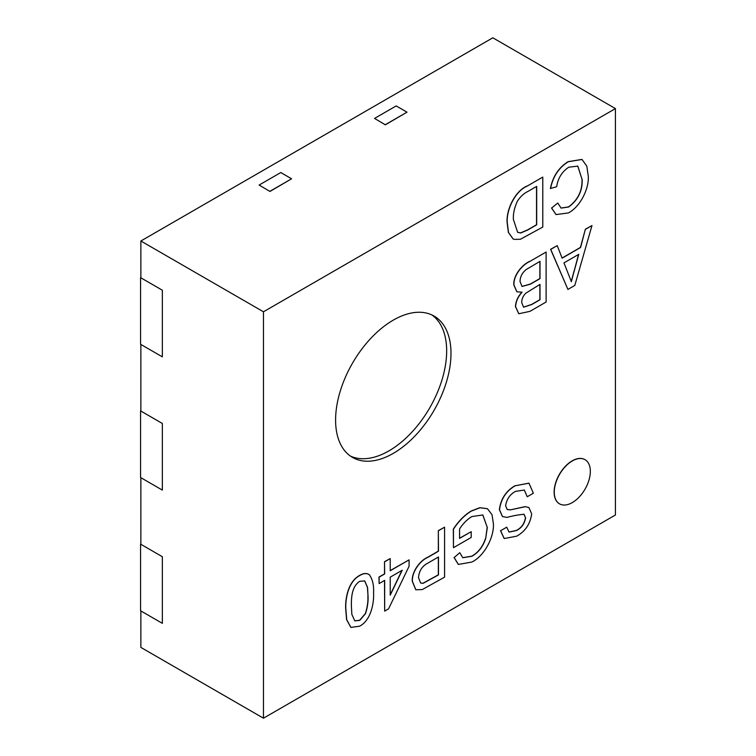 <?xml version="1.0" encoding="UTF-8"?>
<svg xmlns="http://www.w3.org/2000/svg" width="756" height="756" viewBox="0 0 756 756"><rect width="100%" height="100%" fill="white"/><g stroke="black" fill="none" stroke-linecap="round" stroke-linejoin="round"><path stroke-width="1.13" d="M140.569 344.273L162.351 356.841L162.351 290.219L140.569 277.641L140.569 344.273M140.569 477.518L162.351 490.096L162.351 423.473L140.569 410.895L140.569 477.518M527.282 186.033L542.78 177.093L542.78 227.055L520.345 239.293L514.052 239.35L513.05 238.868L508.514 232.498L507.276 222.84C506.18 210.234 514.921 191.287 527.282 186.033L542.78 177.093M536.684 186.382L527.764 191.523C523.889 193.385 520.487 196.522 517.539 200.964C514.458 207.446 513.069 213.598 513.381 219.429L517.633 232.328L520.761 232.98L527.905 229.881L536.684 224.815L536.684 186.382M512.974 238.83L508.372 232.413L507.134 222.755C506.038 210.149 514.779 191.202 527.14 185.957M517.567 232.281L520.61 232.895L527.764 229.796L536.533 224.73L536.533 186.458M140.569 610.772L162.351 623.341L162.351 556.718L140.569 544.14L140.569 610.772M393.29 453.364A81.601 47.108 120 0 0 446.598 381.459A81.601 47.108 120 0 0 434.086 316.074A81.601 47.108 120 0 0 393.29 320.119A81.601 47.108 120 0 0 339.983 392.024A81.601 47.108 120 0 0 352.494 457.408A81.601 47.108 120 0 0 393.29 453.364M350.387 456.057A81.601 47.108 120 0 0 388.962 450.869A81.601 47.108 120 0 0 441.665 380.939A81.601 47.108 120 0 0 431.865 314.931M385.352 124.825L406.993 112.171L396.172 105.925L374.541 118.418L385.352 124.825L374.541 118.418M615.431 108.59L492.817 37.8L140.862 241.003L263.466 311.793L263.466 718.2L615.431 514.997L615.431 108.59L263.466 311.793M269.958 191.448L291.599 178.794L280.778 172.548L259.138 185.04L269.958 191.448L259.138 185.04M263.466 718.2L140.862 647.41L140.862 610.933M140.862 544.311L140.862 477.688M140.862 411.066L140.862 344.434M140.862 277.811L140.862 241.003M406.993 112.171L385.352 124.664M291.599 178.794L269.958 191.287M515.223 485.758L528.992 483.207L533.349 493.233L527.253 496.758L524.324 490.039L515.497 491.372C509.941 494.415 506.643 499.225 505.613 505.802L507.182 509.468L510.224 509.884L525.297 506.709L528.879 507.531L531.685 513.825C530.268 523.965 525.269 531.421 516.669 536.184L504.224 538.527L500.623 530.712L506.718 527.187L509.034 532.082L516.424 530.561C521.517 528.028 524.569 523.785 525.59 517.813L524.031 514.288C518.559 514.741 512.889 515.781 507.021 517.406L502.494 516.565L499.508 509.657C500.973 498.951 506.208 490.984 515.223 485.758L528.917 483.16M499.508 509.657L499.366 509.582C500.822 498.865 506.066 490.899 515.082 485.683M502.428 516.518L499.366 509.582M525.59 517.813L523.889 514.203M516.424 530.561L516.282 530.476C521.366 527.943 524.428 523.7 525.439 517.728M508.958 532.035L516.282 530.476M506.718 527.187L500.623 530.712M504.148 538.48L500.472 530.627M525.297 506.709L528.803 507.484M510.224 509.884L525.155 506.633M507.115 509.431L510.083 509.799M527.253 496.758L524.248 490.001M459.563 538.234L471.215 531.676L471.215 537.44L453.458 547.684L453.316 529.115C458.523 521.139 464.486 515.101 471.205 511.018L479.862 507.682L487.384 508.693M453.458 547.684L453.458 529.2C458.665 521.224 464.628 515.186 471.347 511.094L480.003 507.758L487.459 508.741L491.995 514.647L493.403 523.747C494.226 537.157 484.246 556.151 471.82 562.067L458.363 564.43L454.176 557.541L459.752 552.693L462.823 557.739L471.933 556.236C478.397 552.617 482.99 546.673 485.692 538.433L487.308 527.527L482.848 514.959L471.857 516.565C467.246 519.372 463.144 523.492 459.563 528.926L459.563 538.395L471.215 531.676M487.308 527.527L482.772 514.921M485.692 538.433L487.157 527.442M471.933 556.236L471.791 556.161C478.255 552.532 482.838 546.597 485.55 538.348M462.748 557.692L471.791 556.161M459.752 552.693L454.176 557.541M458.287 564.382L454.025 557.455M438.48 530.712L444.585 527.187L444.585 577.159L422.273 589.567L415.857 589.774L412.407 581.373C411.718 571.98 420.034 560.668 427.877 557.333L438.48 551.209L438.338 530.627L444.585 527.187M438.48 556.974L428.047 563.003C422.207 566.008 419.022 570.893 418.512 577.65L420.657 583.037L423.162 583.32L438.48 574.91L438.48 556.974M415.781 589.727L412.266 581.288C411.576 571.895 419.892 560.583 427.735 557.248L438.338 551.124L438.338 530.627M420.582 582.989L423.02 583.235L438.338 574.834L438.338 557.059M384.672 561.784L390.219 558.58L390.219 570.752L409.081 559.856L409.081 566.263L388.556 608.863L384.672 611.113L384.672 580.362L379.125 583.566L379.125 577.159L384.672 573.955L384.52 561.699L390.219 558.58M402.23 570.222L390.219 577.159L390.219 595.152L402.23 570.222M390.219 570.582L409.081 559.856M384.672 611.113L384.52 580.438M379.125 583.566L378.973 577.074L384.52 573.87L384.52 561.699M390.219 594.774L401.975 570.364M369.372 574.787C372.547 579.219 373.955 585.229 373.577 592.827C374.097 602.929 371.12 620.09 359.705 626.166L350.897 627.423L346.711 619.665L345.832 608.845C345.312 598.761 348.289 581.6 359.705 575.552C363.579 573.228 366.802 572.972 369.372 574.787L368.512 574.22M368.021 596.049L367.567 587.374L364.685 580.91L359.705 581.317C351.436 586.722 351.37 598.478 351.379 605.66L351.852 614.392L354.8 620.865L359.761 620.364L365.517 613.617C367.51 607.389 368.342 601.54 368.021 596.049L367.435 587.346L364.609 580.873M350.822 627.376L346.569 619.58L345.69 608.76C345.171 598.676 348.147 581.525 359.563 575.467C363.438 573.142 366.651 572.887 369.221 574.702M354.725 620.818L359.62 620.279L365.375 613.532C367.359 607.304 368.2 601.455 367.879 595.974M585.503 229.304L591.976 225.562L574.796 285.447L567.917 289.425L550.737 249.376L557.21 245.634L562.133 258.165L580.58 247.514L585.361 229.219L591.976 225.562M574.314 270.733L578.746 254.347L563.967 262.871L571.356 281.667L578.548 254.46M567.917 289.425L550.585 249.291L557.21 245.634M562.077 258.032L580.438 247.429L585.361 229.219M571.215 281.591L574.163 270.648M529.871 261.425L546.115 252.041L546.115 302.013L529.909 311.368L518.824 313.749L515.601 306.671C515.894 301.455 518.058 296.626 522.094 292.175L516.906 291.807L513.938 284.936C513.437 275.364 522.292 264.761 529.871 261.425L546.115 252.041M540.011 284.388L525.892 293.139C523.086 295.927 521.687 299.055 521.706 302.532L523.549 307.21L531.77 304.526L540.011 299.763L540.011 284.388M540.011 261.33L526.072 269.618C522.16 272.84 520.147 276.8 520.033 281.506L522.046 286.458L530.476 284.133L540.011 278.624L540.011 261.33M523.483 307.163L531.619 304.441L539.869 299.688L539.869 284.473M518.758 313.702L515.46 306.586C515.753 301.37 517.917 296.541 521.952 292.09M516.83 291.769L513.787 284.851C513.296 275.279 522.141 264.676 529.72 261.34M521.971 286.411L530.334 284.048L539.869 278.548L539.869 261.415M550.548 188.603C552.938 176.63 558.826 167.681 568.219 161.765L581.988 159.45L586.798 166.131L588.281 176.176C589.207 188.688 580.135 206.955 568.342 212.946L556.047 214.572L551.663 208.051L557.767 203.014L561.094 208.098L568.635 207.012C577.981 200.123 582.498 191.032 582.177 179.73L577.811 166.103L568.786 167.199C562.048 171.64 558.004 178.151 556.652 186.723L550.406 188.518C552.797 176.545 558.684 167.605 568.077 161.68L581.922 159.412M582.177 179.73L577.735 166.065M568.635 207.012L568.493 206.927C577.839 200.038 582.356 190.947 582.025 179.644M561.028 208.061L568.493 206.927M557.767 203.014L551.663 208.051M555.972 214.524L551.521 207.966M572.301 460.952A25.496 14.723 120 0 0 555.641 483.415A25.496 14.723 120 0 0 559.553 503.855A25.496 14.723 120 0 0 572.301 502.589A25.496 14.723 120 0 0 588.962 480.117A25.496 14.723 120 0 0 585.049 459.686A25.496 14.723 120 0 0 572.301 460.952M584.974 459.648A25.496 14.723 120 0 0 584.908 459.601A25.496 14.723 120 0 0 572.15 460.867A25.496 14.723 120 0 0 555.499 483.339A25.496 14.723 120 0 0 559.402 503.77A25.496 14.723 120 0 0 559.478 503.808"/></g></svg>
